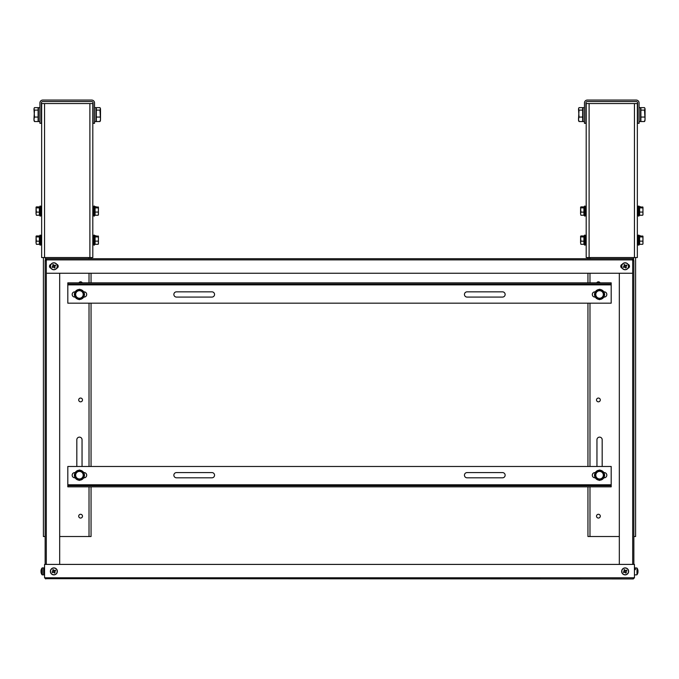 <?xml version="1.0" encoding="UTF-8"?>
<svg xmlns="http://www.w3.org/2000/svg" width="679" height="679" viewBox="0 0 679 679"><rect width="100%" height="100%" fill="white"/><g stroke="black" fill="none" stroke-linecap="round" stroke-linejoin="round"><path stroke-width="1.02" d="M633.108 578.712L633.609 577.778L633.278 578.941L45.875 578.678M633.278 578.941L634.441 577.753A0.934 0.934 0 0 0 633.609 577.778L633.855 577.685M634.441 577.778L45.391 577.778L45.722 578.941L45.391 577.778A0.934 0.934 0 0 0 44.559 577.753L45.722 578.941L45.145 577.778L45.722 578.355M45.145 577.685L44.559 577.778M44.559 577.753L44.559 564.41L634.441 564.41L634.441 577.753M46.308 260.184L45.145 260.464L46.308 260.184L45.145 260.464L45.145 564.41M45.722 260.464L46.308 258.716L632.692 258.716L632.692 259.879L46.308 259.879L46.308 273.247L632.692 273.247L632.692 259.879L633.855 260.464L633.855 564.41M45.451 260.711L46.308 259.302M59.676 564.41L59.676 273.247M633.549 260.711L632.692 260.184L633.855 260.464L632.692 259.302M632.692 260.184L633.278 260.464M619.324 564.41L619.324 273.247M628.024 268.23A2.037 2.037 0 0 0 628.024 264.318M622.253 264.318A2.037 2.037 0 0 0 622.253 268.23M50.976 264.318A2.037 2.037 0 0 0 50.976 268.23M56.747 268.23A2.037 2.037 0 0 0 56.747 264.318M53.115 570.912L53.2 571.047A0.747 0.747 0 0 0 53.802 572.125A0.747 0.747 0 0 0 54.193 570.716A0.747 0.747 0 0 0 53.913 570.64L53.335 569.613A5.746 2.563 -29.5 0 0 52.97 569.808A5.746 2.563 -29.5 0 0 52.614 570.02L53.115 570.912A0.883 0.883 0 0 0 52.979 571.404L52.096 571.905A5.746 2.563 -119.5 0 0 52.495 572.626L53.386 572.125A0.883 0.883 0 0 0 53.887 572.261L54.388 573.152A5.746 2.563 150.5 0 0 54.744 572.949A5.746 2.563 150.5 0 0 55.101 572.745L54.6 571.854A0.883 0.883 0 0 0 54.744 571.362L55.627 570.861A5.746 2.563 60.5 0 0 55.22 570.139L54.337 570.64A0.883 0.883 0 0 0 53.836 570.504M56.9 569.664A3.488 3.488 0 0 0 52.147 568.348A3.488 3.488 0 0 0 50.823 573.101A3.488 3.488 0 0 0 55.576 574.417A3.488 3.488 0 0 0 56.9 569.664M52.207 568.459A3.353 3.353 0 0 0 50.942 573.034A3.353 3.353 0 0 0 55.508 574.307A3.353 3.353 0 0 0 56.781 569.732A3.353 3.353 0 0 0 52.207 568.459M53.964 572.405L54.685 571.998M52.835 571.489L53.242 572.21M53.913 570.64A0.747 0.747 0 0 0 53.2 571.047M53.751 570.36L53.038 570.767M54.889 571.277L54.481 570.555M57.299 570.793A3.488 3.488 0 0 0 53.268 567.95A3.488 3.488 0 0 0 50.424 571.973A3.488 3.488 0 0 0 54.447 574.816A3.488 3.488 0 0 0 57.299 570.793M57.299 265.684A3.488 3.488 0 0 0 53.268 262.841A3.488 3.488 0 0 0 50.424 266.864A3.488 3.488 0 0 0 54.447 269.707A3.488 3.488 0 0 0 57.299 265.684M628.576 570.793A3.488 3.488 0 0 0 624.553 567.95A3.488 3.488 0 0 0 621.701 571.973A3.488 3.488 0 0 0 625.732 574.816A3.488 3.488 0 0 0 628.576 570.793M628.576 265.684A3.488 3.488 0 0 0 624.553 262.841A3.488 3.488 0 0 0 621.701 266.864A3.488 3.488 0 0 0 625.732 269.707A3.488 3.488 0 0 0 628.576 265.684M53.115 265.803L53.2 265.939A0.747 0.747 0 0 0 53.802 267.017A0.747 0.747 0 0 0 54.193 265.608A0.747 0.747 0 0 0 53.913 265.531L53.335 264.504A5.746 2.563 -29.5 0 0 52.97 264.7A5.746 2.563 -29.5 0 0 52.614 264.912L53.115 265.803A0.883 0.883 0 0 0 52.979 266.295L52.096 266.796A5.746 2.563 -119.5 0 0 52.495 267.518L53.386 267.017A0.883 0.883 0 0 0 53.887 267.153L54.388 268.044A5.746 2.563 150.5 0 0 54.744 267.849A5.746 2.563 150.5 0 0 55.101 267.636L54.6 266.745A0.883 0.883 0 0 0 54.744 266.253L55.627 265.752A5.746 2.563 60.5 0 0 55.22 265.031L54.337 265.531A0.883 0.883 0 0 0 53.836 265.396M56.9 264.555A3.488 3.488 0 0 0 52.147 263.24A3.488 3.488 0 0 0 50.823 267.993A3.488 3.488 0 0 0 55.576 269.308A3.488 3.488 0 0 0 56.9 264.555M52.207 263.35A3.353 3.353 0 0 0 50.942 267.925A3.353 3.353 0 0 0 55.508 269.198A3.353 3.353 0 0 0 56.781 264.623A3.353 3.353 0 0 0 52.207 263.35M53.964 267.297L54.685 266.889M52.835 266.38L53.242 267.102M53.913 265.531A0.747 0.747 0 0 0 53.2 265.939M53.751 265.251L53.038 265.659M54.889 266.168L54.481 265.447M624.4 570.912L624.476 571.047A0.747 0.747 0 0 0 625.087 572.125A0.747 0.747 0 0 0 625.478 570.716A0.747 0.747 0 0 0 625.198 570.64L624.612 569.613A5.746 2.563 -29.5 0 0 624.256 569.808A5.746 2.563 -29.5 0 0 623.899 570.02L624.4 570.912A0.883 0.883 0 0 0 624.256 571.404L623.373 571.905A5.746 2.563 -119.5 0 0 623.78 572.626L624.663 572.125A0.883 0.883 0 0 0 625.164 572.261L625.665 573.152A5.746 2.563 150.5 0 0 626.03 572.949A5.746 2.563 150.5 0 0 626.386 572.745L625.885 571.854A0.883 0.883 0 0 0 626.021 571.362L626.904 570.861A5.746 2.563 60.5 0 0 626.505 570.139L625.614 570.64A0.883 0.883 0 0 0 625.113 570.504M628.177 569.664A3.488 3.488 0 0 0 623.424 568.348A3.488 3.488 0 0 0 622.1 573.101A3.488 3.488 0 0 0 626.853 574.417A3.488 3.488 0 0 0 628.177 569.664M623.492 568.459A3.353 3.353 0 0 0 622.219 573.034A3.353 3.353 0 0 0 626.793 574.307A3.353 3.353 0 0 0 628.058 569.732A3.353 3.353 0 0 0 623.492 568.459M625.249 572.405L625.962 571.998M624.111 571.489L624.519 572.21M625.198 570.64A0.747 0.747 0 0 0 624.476 571.047M625.036 570.36L624.315 570.767M626.165 571.277L625.758 570.555M624.4 265.803L624.476 265.939A0.747 0.747 0 0 0 625.087 267.017A0.747 0.747 0 0 0 625.478 265.608A0.747 0.747 0 0 0 625.198 265.531L624.612 264.504A5.746 2.563 -29.5 0 0 624.256 264.7A5.746 2.563 -29.5 0 0 623.899 264.912L624.4 265.803A0.883 0.883 0 0 0 624.256 266.295L623.373 266.796A5.746 2.563 -119.5 0 0 623.78 267.518L624.663 267.017A0.883 0.883 0 0 0 625.164 267.153L625.665 268.044A5.746 2.563 150.5 0 0 626.03 267.849A5.746 2.563 150.5 0 0 626.386 267.636L625.885 266.745A0.883 0.883 0 0 0 626.021 266.253L626.904 265.752A5.746 2.563 60.5 0 0 626.505 265.031L625.614 265.531A0.883 0.883 0 0 0 625.113 265.396M628.177 264.555A3.488 3.488 0 0 0 623.424 263.24A3.488 3.488 0 0 0 622.1 267.993A3.488 3.488 0 0 0 626.853 269.308A3.488 3.488 0 0 0 628.177 264.555M623.492 263.35A3.353 3.353 0 0 0 622.219 267.925A3.353 3.353 0 0 0 626.793 269.198A3.353 3.353 0 0 0 628.058 264.623A3.353 3.353 0 0 0 623.492 263.35M625.249 267.297L625.962 266.889M624.111 266.38L624.519 267.102M625.198 265.531A0.747 0.747 0 0 0 624.476 265.939M625.036 265.251L624.315 265.659M626.165 266.168L625.758 265.447M44.559 574.867L42.285 574.867L42.285 567.899L43.634 567.899L43.634 574.867L43.634 567.899L44.559 567.899M41.079 572.125L41.029 572.261A5.814 5.814 0 0 0 42.022 574.74L42.022 568.026A5.814 5.814 0 0 0 41.029 570.504A5.797 5.05 180 0 1 41.258 569.613M41.079 570.64A5.797 5.05 0 0 0 41.029 570.912L41.029 571.854A5.797 5.05 180 0 0 41.258 572.745A5.746 2.529 150.2 0 0 41.249 572.949A5.746 2.529 150.2 0 0 41.258 573.152A5.797 5.05 0 0 1 41.029 572.261L41.105 572.253M41.029 571.362A5.797 2.852 0 0 1 41.258 570.861A5.746 4.481 45.4 0 1 41.258 570.139A5.797 2.852 180 0 0 41.029 570.64L41.029 570.504M634.441 567.899L635.366 567.899L635.366 569.664L635.366 567.899L636.978 568.026L636.978 574.74A5.814 5.814 0 0 0 637.971 572.261L637.921 572.125M637.895 572.253L637.971 572.261A5.797 5.05 -0 0 1 637.742 573.152A5.746 2.529 -150.2 0 0 637.751 572.949A5.746 2.529 -150.2 0 0 637.742 572.745A5.797 5.05 180 0 0 637.971 571.854L637.971 570.912A5.797 5.05 -0 0 0 637.921 570.64M637.742 569.613A5.797 5.05 180 0 1 637.971 570.504L637.971 570.64A5.797 2.852 180 0 0 637.742 570.139A5.746 4.481 -45.4 0 1 637.742 570.861A5.797 2.852 -0 0 1 637.971 571.362M637.971 570.504L637.971 570.504A5.814 5.814 0 0 0 636.978 568.026L636.978 574.74M67.807 284L67.807 303.173L611.193 303.173L611.193 284L67.807 284L67.807 282.837L611.193 282.837L611.193 284M83.958 291.843L84.077 291.843A2.614 2.614 0 0 1 86.7 294.457A2.614 2.614 0 0 1 84.077 297.079L83.958 297.079M74.902 297.079L74.783 297.079A2.614 2.614 0 0 1 72.169 294.457A2.614 2.614 0 0 1 74.783 291.843L74.902 291.843M595.042 297.079L594.923 297.079A2.614 2.614 0 0 1 592.3 294.457A2.614 2.614 0 0 1 594.923 291.843L595.042 291.843M604.098 291.843L604.217 291.843A2.614 2.614 0 0 1 606.831 294.457A2.614 2.614 0 0 1 604.217 297.079L604.098 297.079M502.511 291.843A2.614 2.614 0 0 1 505.134 294.457A2.614 2.614 0 0 1 502.511 297.079L467.067 297.079A2.614 2.614 0 0 1 464.453 294.457A2.614 2.614 0 0 1 467.067 291.843L502.511 291.843M176.489 297.079A2.614 2.614 0 0 1 173.866 294.457A2.614 2.614 0 0 1 176.489 291.843L211.933 291.843A2.614 2.614 0 0 1 214.547 294.457A2.614 2.614 0 0 1 211.933 297.079L176.489 297.079M611.193 485.663L611.193 466.481L67.807 466.481L67.807 485.663L611.193 485.663L611.193 486.826L67.807 486.826L67.807 485.663M595.042 477.812L594.923 477.812A2.614 2.614 0 0 1 592.3 475.198A2.614 2.614 0 0 1 594.923 472.584L595.042 472.584M604.098 472.584L604.217 472.584A2.614 2.614 0 0 1 606.831 475.198A2.614 2.614 0 0 1 604.217 477.812L604.098 477.812M83.958 472.584L84.077 472.584A2.614 2.614 0 0 1 86.7 475.198A2.614 2.614 0 0 1 84.077 477.812L83.958 477.812M74.902 477.812L74.783 477.812A2.614 2.614 0 0 1 72.169 475.198A2.614 2.614 0 0 1 74.783 472.584L74.902 472.584M176.489 477.812A2.614 2.614 0 0 1 173.866 475.198A2.614 2.614 0 0 1 176.489 472.584L211.933 472.584A2.614 2.614 0 0 1 214.547 475.198A2.614 2.614 0 0 1 211.933 477.812L176.489 477.812M502.511 472.584A2.614 2.614 0 0 1 505.134 475.198A2.614 2.614 0 0 1 502.511 477.812L467.067 477.812A2.614 2.614 0 0 1 464.453 475.198A2.614 2.614 0 0 1 467.067 472.584L502.511 472.584M601.849 479.459L597.019 479.306L594.736 475.045L597.291 470.937L602.12 471.09L604.403 475.351L601.849 479.459L602.774 477.193A3.777 3.777 0 0 0 599.693 471.421A3.777 3.777 0 0 0 596.238 476.981A3.777 3.777 0 0 0 602.774 477.193L603.928 475.342L601.866 471.498L597.512 471.353L595.211 475.062L597.265 478.907L601.628 479.043L597.019 479.306M596.731 477.906L597.265 478.907M603.877 475.419L602.12 471.09M599.693 471.421L597.512 471.353L594.736 475.045M603.928 475.342L604.403 475.351M601.849 298.718L597.019 298.565L594.736 294.304L597.291 290.196L602.12 290.349L604.403 294.618L601.849 298.718L602.774 296.451A3.777 3.777 0 0 0 599.693 290.68A3.777 3.777 0 0 0 596.238 296.239A3.777 3.777 0 0 0 602.774 296.451L603.928 294.601L601.866 290.756L597.512 290.612L595.211 294.321L597.265 298.166L601.628 298.302L597.019 298.565M601.917 290.841L597.512 290.612L595.211 294.321L595.746 295.323M596.731 297.164L597.265 298.166M594.736 294.304L595.211 294.321M603.928 294.601L604.403 294.618M81.709 479.459L76.88 479.306L74.597 475.045L77.151 470.937L81.981 471.09L84.264 475.351L81.709 479.459L82.643 477.193A3.777 3.777 0 0 0 79.553 471.421A3.777 3.777 0 0 0 76.099 476.981A3.777 3.777 0 0 0 82.643 477.193L83.789 475.342L81.735 471.498L77.372 471.353L75.072 475.062L77.134 478.907L81.488 479.043L76.88 479.306M79.553 471.421L77.372 471.353L75.072 475.062L75.607 476.064M83.738 475.419L82.762 473.416M81.777 471.582L81.981 471.09M74.597 475.045L75.072 475.062M83.789 475.342L84.264 475.351M81.709 298.718L76.88 298.565L74.597 294.304L77.151 290.196L81.981 290.349L84.264 294.618L81.709 298.718L82.643 296.451A3.777 3.777 0 0 0 79.553 290.68A3.777 3.777 0 0 0 76.099 296.239A3.777 3.777 0 0 0 82.643 296.451L83.789 294.601L81.735 290.756L77.372 290.612L75.072 294.321L77.134 298.166L81.488 298.302L76.88 298.565M79.553 290.68L77.372 290.612L75.072 294.321L75.607 295.323M76.591 297.164L77.134 298.166M83.738 294.678L82.762 292.674M74.597 294.304L75.072 294.321M83.789 294.601L84.264 294.618M636.181 100.059A2.903 2.903 0 0 1 639.083 102.97L639.083 123.306L637.632 123.306L637.632 102.97A1.451 1.451 0 0 0 636.181 101.519L587.36 101.519A1.451 1.451 0 0 0 585.909 102.97L585.909 123.306L584.458 123.306L584.458 102.97A2.903 2.903 0 0 1 587.36 100.059L636.181 100.059M589.109 257.553L586.198 257.553L586.198 103.547L637.343 103.547L637.343 257.553L589.109 257.553L589.109 103.547M598.403 514.283A1.893 1.893 0 0 0 596.518 516.176A1.893 1.893 0 0 0 598.403 518.06A1.893 1.893 0 0 0 600.295 516.176A1.893 1.893 0 0 0 598.403 514.283M598.403 398.055A1.893 1.893 0 0 0 596.518 399.939A1.893 1.893 0 0 0 598.403 401.832A1.893 1.893 0 0 0 600.295 399.939A1.893 1.893 0 0 0 598.403 398.055M600.083 282.837A1.893 1.893 0 0 0 596.731 282.837M619.324 536.512L587.946 536.512L587.946 486.826M635.603 257.553L635.603 536.512L633.855 536.512M587.946 466.481L587.946 303.173M587.946 282.837L587.946 273.247M587.946 258.716L587.946 257.553M602.18 466.481L602.18 439.746A2.614 2.614 0 0 0 599.565 437.132A2.614 2.614 0 0 0 596.951 439.746L596.951 466.481M585.273 206.416L586.198 206.416L586.198 215.71L585.273 215.947L585.273 206.178L584.594 206.06L584.594 216.066L585.273 215.947M580.901 215.243L580.562 213.656L580.901 215.243L583.932 215.243L583.932 207.893L584.534 206.433L584.373 215.438M584.534 212.179L580.901 212.069L580.562 213.656L580.621 207.18M580.901 212.069L580.562 207.392M580.901 207.893L583.932 207.893L583.932 206.883L580.901 206.883M584.534 206.433L583.932 206.883M583.932 215.243L584.534 215.693L583.932 215.243M582.658 110.108L579.043 110.108L578.5 119.3L579.043 117.06L578.5 108.878L579.043 107.638L582.658 107.638L582.658 121.541L579.043 121.541L578.5 119.3L578.737 121.108M578.737 108.08L579.043 107.638M579.043 110.108L578.5 108.878M578.5 120.31L579.043 121.541L578.5 120.31M582.658 117.06L579.043 117.06M584.458 107.621L583.006 107.621L583.006 121.566L584.458 121.566M586.198 244.771L586.198 235.469L585.273 235.24L585.273 245L586.198 244.771M580.901 244.304L580.562 242.717L580.901 244.304L583.932 244.304L583.932 236.946L584.534 236.606L584.534 235.494L584.594 245.119L584.594 235.121L585.273 235.24M584.534 241.232L580.901 241.13L580.562 242.717L580.621 236.241M580.901 241.13L580.562 236.445M580.901 236.946L583.932 236.946L583.932 235.944L580.901 235.944M584.534 235.494L583.932 235.944M583.932 244.304L584.534 244.754L583.932 244.304M638.277 206.416L637.343 206.416L637.343 215.71L638.277 215.947L638.277 206.178L638.947 206.06L638.947 216.066L638.277 215.947M639.168 215.438L639.007 206.433L642.979 207.392L642.92 214.946M639.618 206.883L639.618 207.893L639.007 207.545L639.007 206.433M642.92 207.18L642.979 214.742M642.64 206.883L642.979 207.392M642.64 212.069L639.618 212.069L639.618 207.893L642.64 207.893M639.007 212.179L639.618 212.069L639.618 215.243L642.64 215.243M639.618 215.243L639.007 215.693L639.618 215.243M638.277 235.469L637.343 235.469L637.343 244.771L638.277 245L638.277 235.24L638.947 235.121L638.947 245.119L638.277 245M639.168 244.499L639.007 235.494L642.979 236.445L642.92 244.007M639.618 235.944L639.618 236.946L639.007 236.606L639.007 235.494M642.92 236.241L642.979 243.795M642.64 235.944L642.979 236.445M642.64 241.13L639.618 241.13L639.618 236.946L642.64 236.946M639.007 241.232L639.618 241.13L639.618 244.304L642.64 244.304M639.618 244.304L639.007 244.754L639.618 244.304M644.812 121.108L645.05 119.3L644.507 121.541L640.891 121.541L640.891 107.638L644.507 107.638L645.05 108.878L644.812 108.08M645.05 113.588L645.05 108.878L644.507 110.108L645.05 119.3L645.05 113.588M644.507 107.638L645.05 108.878M644.507 121.541L645.05 120.31L644.507 121.541M640.891 117.06L644.507 117.06M640.891 110.108L644.507 110.108M639.083 121.566L640.543 121.566L640.543 107.621L639.083 107.621M91.64 100.059A2.903 2.903 0 0 1 94.542 102.97L94.542 123.306L93.091 123.306L93.091 102.97A1.451 1.451 0 0 0 91.64 101.519L42.819 101.519A1.451 1.451 0 0 0 41.368 102.97L41.368 123.306L39.917 123.306L39.917 102.97A2.903 2.903 0 0 1 42.819 100.059L91.64 100.059M44.559 257.553L41.657 257.553L41.657 103.547L92.802 103.547L92.802 257.553L44.559 257.553L44.559 103.547M82.269 282.837A1.893 1.893 0 0 0 78.917 282.837M80.597 398.055A1.893 1.893 0 0 0 78.705 399.939A1.893 1.893 0 0 0 80.597 401.832A1.893 1.893 0 0 0 82.482 399.939A1.893 1.893 0 0 0 80.597 398.055M80.597 514.283A1.893 1.893 0 0 0 78.705 516.176A1.893 1.893 0 0 0 80.597 518.06A1.893 1.893 0 0 0 82.482 516.176A1.893 1.893 0 0 0 80.597 514.283M45.145 536.512L43.397 536.512L43.397 257.553M91.054 486.826L91.054 536.512L59.676 536.512M91.054 466.481L91.054 303.173M91.054 282.837L91.054 273.247M91.054 258.716L91.054 257.553M82.049 466.481L82.049 439.746A2.614 2.614 0 0 0 79.435 437.132A2.614 2.614 0 0 0 76.82 439.746L76.82 466.481M41.657 215.71L40.723 215.71L40.723 206.178L41.657 206.416M36.36 215.243L36.021 213.656L36.36 215.243L39.382 215.243L39.382 207.893L39.993 207.545L39.993 206.433L39.832 215.438M39.993 212.179L36.36 212.069L36.021 213.656L36.08 207.18M36.36 212.069L36.021 207.392M36.36 207.893L39.382 207.893L39.382 206.883L36.36 206.883M39.993 206.433L39.382 206.883M39.382 215.243L39.993 215.693L39.382 215.243M38.109 110.108L34.493 110.108L33.95 119.3L34.493 117.06L33.95 108.878L34.493 107.638L38.109 107.638L38.109 121.541L34.493 121.541L33.95 119.3L34.188 121.108M34.188 108.08L34.493 107.638M34.493 110.108L33.95 108.878M33.95 120.31L34.493 121.541L33.95 120.31M38.109 117.06L34.493 117.06M39.917 107.621L38.457 107.621L38.457 121.566L39.917 121.566M41.657 244.771L40.723 244.771L40.723 235.24L41.657 235.469M36.36 244.304L36.021 242.717L36.36 244.304L39.382 244.304L39.382 236.946L39.993 236.606L39.993 235.494L39.832 244.499M39.993 241.232L36.36 241.13L36.021 242.717L36.08 236.241M36.36 241.13L36.021 236.445M36.36 236.946L39.382 236.946L39.382 235.944L36.36 235.944M39.993 235.494L39.382 235.944M39.382 244.304L39.993 244.754L39.382 244.304M92.802 206.416L93.727 206.416L93.727 215.947L92.802 215.71M94.627 215.438L94.466 206.433L98.438 207.392L98.379 214.946M95.068 206.883L95.068 207.893L94.466 207.545L94.466 206.433M98.379 207.18L98.438 214.742M98.099 206.883L98.438 207.392M98.099 212.069L95.068 212.069L95.068 207.893L98.099 207.893M94.466 212.179L95.068 212.069L95.068 215.243L98.099 215.243M95.068 215.243L94.466 215.693L95.068 215.243M92.802 235.469L93.727 235.469L93.727 245L92.802 244.771M94.67 235.842L94.406 245.119L94.466 235.494L98.438 236.445L98.379 244.007M95.068 235.944L95.068 236.946L94.466 236.606L94.466 235.494M98.379 236.241L98.438 243.795M98.099 235.944L98.438 236.445M98.099 241.13L95.068 241.13L95.068 236.946L98.099 236.946M94.466 241.232L95.068 241.13L95.068 244.304L98.099 244.304M95.068 244.304L94.466 244.754L95.068 244.304M100.263 121.108L100.5 119.3L99.957 121.541L96.342 121.541L96.342 107.638L99.957 107.638L100.5 108.878L100.263 108.08M100.5 113.588L100.5 108.878L99.957 110.108L100.5 119.3L100.5 113.588M99.957 107.638L100.5 108.878M99.957 121.541L100.5 120.31L99.957 121.541M96.342 117.06L99.957 117.06M96.342 110.108L99.957 110.108M94.542 121.566L95.994 121.566L95.994 107.621L94.542 107.621M46.308 564.41L46.308 273.247M632.692 564.41L632.692 273.247M67.807 284.874L611.193 284.874M611.193 484.789L67.807 484.789M599.404 480.197A4.999 4.999 0 0 0 604.565 475.359A4.999 4.999 0 0 0 599.727 470.199A4.999 4.999 0 0 0 594.566 475.037A4.999 4.999 0 0 0 599.404 480.197M599.404 299.456A4.999 4.999 0 0 0 604.565 294.618A4.999 4.999 0 0 0 599.727 289.458A4.999 4.999 0 0 0 594.566 294.296A4.999 4.999 0 0 0 599.404 299.456M79.273 480.197A4.999 4.999 0 0 0 84.434 475.359A4.999 4.999 0 0 0 79.596 470.199A4.999 4.999 0 0 0 74.435 475.037A4.999 4.999 0 0 0 79.273 480.197M79.273 299.456A4.999 4.999 0 0 0 84.434 294.618A4.999 4.999 0 0 0 79.596 289.458A4.999 4.999 0 0 0 74.435 294.296A4.999 4.999 0 0 0 79.273 299.456M634.441 257.553L634.441 103.547M633.566 259.692L633.566 257.553M589.983 536.512L589.983 486.826M589.983 466.481L589.983 303.173M589.983 282.837L589.983 273.247M589.983 258.716L589.983 257.553M89.891 257.553L89.891 103.547M89.017 536.512L89.017 486.826M89.017 466.481L89.017 303.173M89.017 282.837L89.017 273.247M89.017 258.716L89.017 257.553M45.434 259.692L45.434 257.553M39.823 215.43L40.053 206.06L40.723 206.178M39.823 244.491L40.053 235.121L40.723 235.24M94.67 206.781L94.406 216.066L93.727 215.947M634.441 574.867L636.715 574.867M599.735 469.97C606.372 473.67 606.254 477.159 599.404 480.426C592.767 476.726 592.877 473.238 599.735 469.97M599.735 289.229C606.372 292.938 606.254 296.417 599.404 299.685C592.767 295.985 592.877 292.505 599.735 289.229M79.596 469.97C86.233 473.67 86.123 477.159 79.265 480.426C72.628 476.726 72.746 473.238 79.596 469.97M79.596 289.229C86.233 292.938 86.123 296.417 79.265 299.685C72.628 295.985 72.746 292.505 79.596 289.229M584.364 215.43L584.594 216.066M584.33 206.781L584.594 206.06M584.594 245.119L585.273 245M584.33 235.842L584.594 235.121M639.177 215.43L638.947 216.066M639.211 206.781L638.947 206.06M639.177 244.491L638.947 245.119M639.211 235.842L638.947 235.121M40.053 216.066L40.723 215.947M39.789 206.781L40.053 206.06M40.053 245.119L40.723 245M39.789 235.842L40.053 235.121M94.636 215.43L94.406 216.066M94.406 206.06L93.727 206.178M94.406 245.119L93.727 245M94.406 235.121L93.727 235.24"/></g></svg>
